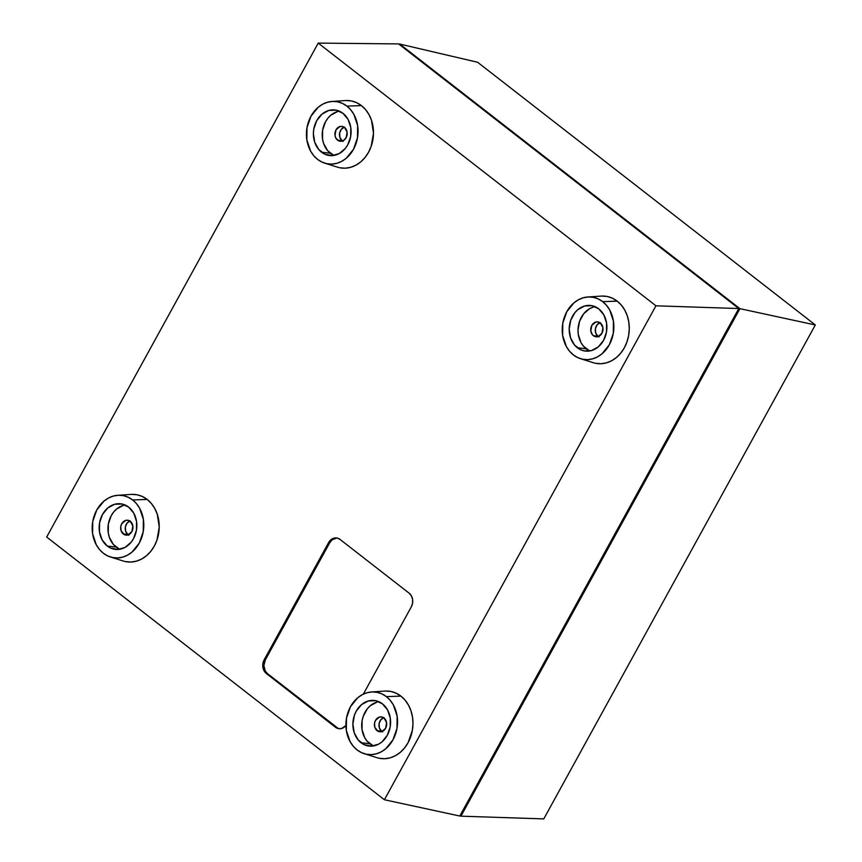 <?xml version="1.0" encoding="UTF-8"?>
<svg xmlns="http://www.w3.org/2000/svg" width="862" height="862" viewBox="0 0 862 862"><rect width="100%" height="100%" fill="white"/><g stroke="black" fill="none" stroke-linecap="round" stroke-linejoin="round"><path stroke-width="1.29" d="M477.602 62.258L815.323 324.963L543.771 818.9L460.933 816.174L739.93 308.671L815.323 324.963L477.602 62.258L399.752 44.059L739.93 308.671L815.323 324.963L543.771 818.9L460.933 816.174L460.082 815.506L460.933 816.174L739.93 308.671L399.752 44.059L477.602 62.258M336.6 538.05L332.032 539.903L329.737 542.748L265.334 659.893L263.891 665.475L265.205 670.948L267.435 673.599L338.023 728.282M337.107 538.039A9.978 8.167 -83.1 0 0 329.737 542.748L328.605 542.607L264.203 659.753L328.605 542.607L329.737 542.748L265.334 659.893L264.203 659.753L262.932 663.395L262.888 667.274L264.074 670.808L266.293 673.459A9.978 8.167 96.9 0 1 264.203 659.753L265.334 659.893A9.978 8.167 -83.1 0 0 267.435 673.599L266.293 673.459L335.48 727.28L338.421 728.649L341.611 728.519L345.921 725.524A9.978 8.167 96.9 0 1 338.938 728.724A9.978 8.167 96.9 0 1 335.48 727.28L266.293 673.459L267.435 673.599L336.622 727.42L335.48 727.28L336.622 727.42A9.978 8.167 -83.1 0 0 339.509 728.778M328.605 542.607A9.978 8.167 96.9 0 1 336.546 537.953A9.978 8.167 96.9 0 1 340.005 539.396L409.181 593.218A9.978 8.167 96.9 0 1 411.282 606.923L363.333 694.136L411.282 606.923L412.553 603.292L412.596 599.402L411.411 595.868L409.181 593.218L340.005 539.396L337.064 538.039L333.863 538.168L330.889 539.774L328.605 542.607M46.677 537.037L384.398 799.742L655.939 305.805L318.229 43.1L46.677 537.037L318.229 43.1L655.939 305.805L738.788 308.542L459.791 816.034L384.398 799.742L46.677 537.037M384.398 799.742L655.939 305.805L738.788 308.542L398.61 43.919L318.229 43.1L398.61 43.919L738.788 308.542L459.791 816.034L384.398 799.742M128.934 535.194L123.32 533.998A7.489 6.131 96.9 0 1 121.089 525.26A7.489 6.131 96.9 0 1 127.705 520.228A7.489 6.131 96.9 0 1 130.302 521.316L128.093 520.292L125.701 520.389L121.747 523.719L120.799 526.445L121.1 530.744L124.376 534.645L127.921 534.925L131.875 531.595L132.856 525.96L130.302 521.316A7.489 6.131 96.9 0 1 132.532 530.055A7.489 6.131 96.9 0 1 125.917 535.087A7.489 6.131 96.9 0 1 123.32 533.998L127.878 534.548A7.489 6.131 -83.1 0 0 128.266 534.817M110.411 556.981A31.431 25.731 96.9 0 1 103.343 553.242L99.475 549.503L96.318 544.881L92.6 533.74L92.74 521.51L96.727 510.056L103.957 501.124L108.45 498.042L113.31 496.059L118.353 495.251L123.385 495.65L128.212 497.234L132.64 499.949A31.431 25.731 96.9 0 1 141.228 538.89A31.431 25.731 96.9 0 1 110.411 556.981L123.191 561A33.93 27.767 -83.1 0 0 156.453 541.476A33.93 27.767 -83.1 0 0 147.176 499.443A33.93 27.767 -83.1 0 0 131.186 494.411L117.825 495.284A31.431 25.731 96.9 0 1 132.64 499.949L147.176 499.443L132.64 499.949L136.498 503.688L139.655 508.311L143.383 519.452L143.232 531.682L139.245 543.135L132.026 552.068L127.533 555.15L122.663 557.132L117.62 557.94L112.588 557.542L107.772 555.958L103.343 553.242A31.431 25.731 96.9 0 1 93.311 518.816A31.431 25.731 96.9 0 1 117.825 495.284M125.065 504.981A22.951 18.781 -83.1 0 0 108.569 522.943A22.951 18.781 -83.1 0 0 116.122 547.111L107.297 546.055A22.951 18.781 96.9 0 1 100.445 519.247A22.951 18.781 96.9 0 1 120.723 503.807A22.951 18.781 96.9 0 1 128.686 507.147L121.93 504.001L114.571 504.302L107.739 507.998L102.47 514.517L99.55 522.889L99.453 531.811L102.169 539.946L107.297 546.055L110.53 548.038L117.717 549.482L124.958 547.445L131.132 542.241L133.513 538.675L136.422 530.313L136.53 521.381L133.815 513.246L128.686 507.147A22.951 18.781 96.9 0 1 135.539 533.944A22.951 18.781 96.9 0 1 115.249 549.385A22.951 18.781 96.9 0 1 107.297 546.055L116.122 547.111A22.951 18.781 -83.1 0 0 119.743 549.266M119.355 549.094L113.299 544.385L109.291 537.123L108.267 532.878L108.375 523.945L111.284 515.584L113.676 512.017L116.564 509.054L123.395 505.358M125.54 561.604L130.97 562.035L136.411 561.162L141.659 559.029L146.518 555.699L150.785 551.324L154.309 546.055L156.959 540.108L159.233 527.07L157.261 514.215L154.751 508.472L151.346 503.483L147.176 499.443L142.392 496.512L137.187 494.799L131.757 494.379M129.914 521.036A7.489 6.131 -83.1 0 0 125.324 527.199A7.489 6.131 -83.1 0 0 127.878 534.548L125.658 531.294L125.356 526.994L127.08 523.105L130.248 520.939M382.674 731.87L377.071 730.674A7.489 6.131 96.9 0 1 374.83 721.936A7.489 6.131 96.9 0 1 381.446 716.904A7.489 6.131 96.9 0 1 384.043 717.992L381.834 716.968L379.442 717.065L375.487 720.395L374.539 723.121L374.841 727.42L378.116 731.321L381.672 731.601L385.616 728.271L386.596 722.636L384.043 717.992A7.489 6.131 96.9 0 1 386.273 726.731A7.489 6.131 96.9 0 1 379.657 731.763A7.489 6.131 96.9 0 1 377.071 730.674L381.618 731.224A7.489 6.131 -83.1 0 0 382.006 731.493M364.152 753.657A31.431 25.731 96.9 0 1 357.083 749.918L353.215 746.18L350.058 741.557L346.341 730.416L346.481 718.186L350.468 706.732L357.698 697.8L362.191 694.718L367.05 692.736L372.104 691.927L377.125 692.326L381.952 693.91L386.381 696.625A31.431 25.731 96.9 0 1 394.968 735.566A31.431 25.731 96.9 0 1 364.152 753.657L376.931 757.676A33.93 27.767 -83.1 0 0 410.193 738.152A33.93 27.767 -83.1 0 0 400.916 696.119A33.93 27.767 -83.1 0 0 384.926 691.076L371.565 691.96A31.431 25.731 96.9 0 1 386.381 696.625L400.916 696.119L386.381 696.625L390.249 700.364L393.395 704.987L397.123 716.128L396.983 728.358L392.997 739.811L385.767 748.744L381.273 751.826L376.403 753.808L371.36 754.616L366.339 754.218L361.512 752.634L357.083 749.918A31.431 25.731 96.9 0 1 347.052 715.492A31.431 25.731 96.9 0 1 371.565 691.96M378.806 701.657A22.951 18.781 -83.1 0 0 362.309 719.619A22.951 18.781 -83.1 0 0 369.863 743.787L361.038 742.732A22.951 18.781 96.9 0 1 354.185 715.923A22.951 18.781 96.9 0 1 374.474 700.483A22.951 18.781 96.9 0 1 382.426 703.823L375.67 700.677L368.322 700.978L361.48 704.674L356.211 711.193L354.422 715.223L352.881 724.037L354.217 732.743L358.215 739.995L364.27 744.703L371.468 746.158L378.698 744.121L381.985 741.87L387.253 735.351L390.163 726.989L390.27 718.057L387.555 709.922L382.426 703.823A22.951 18.781 96.9 0 1 389.279 730.62A22.951 18.781 96.9 0 1 368.99 746.061A22.951 18.781 96.9 0 1 361.038 742.732L369.863 743.787A22.951 18.781 -83.1 0 0 373.483 745.942M373.095 745.77L367.04 741.061L364.734 737.689L362.018 729.554L362.115 720.621L363.247 716.279L367.417 708.693L370.304 705.73L377.136 702.034M379.28 758.28L384.711 758.711L390.152 757.838L395.41 755.705L400.259 752.375L404.526 748L408.06 742.732L412.359 730.362L412.973 723.746L412.51 717.162L411.002 710.881L408.491 705.138L405.086 700.159L400.916 696.119L396.132 693.188L390.928 691.475L385.508 691.055M383.655 717.712A7.489 6.131 -83.1 0 0 379.064 723.875A7.489 6.131 -83.1 0 0 381.618 731.224L379.399 727.97L379.097 723.671L380.821 719.781L383.999 717.615M343.184 141.346L337.57 140.15A7.489 6.131 96.9 0 1 335.34 131.412A7.489 6.131 96.9 0 1 341.955 126.38A7.489 6.131 96.9 0 1 344.552 127.468L342.343 126.445L339.951 126.542L335.997 129.871L335.016 135.517L335.9 138.168L338.626 140.797L340.975 141.271L343.335 140.614L346.125 137.748L347.106 132.112L344.552 127.468A7.489 6.131 96.9 0 1 346.783 136.207A7.489 6.131 96.9 0 1 340.167 141.239A7.489 6.131 96.9 0 1 337.57 140.15L342.128 140.7A7.489 6.131 -83.1 0 0 342.505 140.98M324.662 163.133A31.431 25.731 96.9 0 1 317.593 159.395L313.725 155.656L310.568 151.033L306.85 139.892L306.991 127.673L310.977 116.208L318.197 107.276L322.7 104.194L327.56 102.222L332.603 101.414L337.635 101.802L342.462 103.397L346.89 106.112A31.431 25.731 96.9 0 1 355.478 145.042A31.431 25.731 96.9 0 1 324.662 163.133L337.43 167.153A33.93 27.767 -83.1 0 0 370.703 147.628A33.93 27.767 -83.1 0 0 361.426 105.606A33.93 27.767 -83.1 0 0 345.436 100.563L332.075 101.436A31.431 25.731 96.9 0 1 346.89 106.112L361.426 105.606L346.89 106.112L350.748 109.851L353.905 114.463L357.633 125.604L357.482 137.834L353.495 149.288L346.276 158.231L341.783 161.302L336.913 163.284L331.87 164.092L326.838 163.694L322.022 162.11L317.593 159.395A31.431 25.731 96.9 0 1 307.562 124.968A31.431 25.731 96.9 0 1 332.075 101.436M339.316 111.144A22.951 18.781 -83.1 0 0 322.819 129.095A22.951 18.781 -83.1 0 0 330.361 153.264L321.548 152.208A22.951 18.781 96.9 0 1 314.695 125.399A22.951 18.781 96.9 0 1 334.973 109.959A22.951 18.781 96.9 0 1 342.936 113.299L336.18 110.153L328.821 110.455L321.989 114.15L316.71 120.68L313.8 129.041L313.391 133.524L314.716 142.219L318.724 149.471L324.78 154.19L331.967 155.634L339.208 153.598L345.382 148.393L347.763 144.827L350.672 136.465L350.78 127.533L348.065 119.398L342.936 113.299A22.951 18.781 96.9 0 1 349.778 140.097A22.951 18.781 96.9 0 1 329.499 155.537A22.951 18.781 96.9 0 1 321.548 152.208L330.361 153.264A22.951 18.781 -83.1 0 0 333.993 155.419M333.605 155.246L327.538 150.538L323.541 143.275L322.517 139.03L322.625 130.097L325.534 121.736L327.926 118.169L330.814 115.206L337.645 111.521M339.79 167.756L345.22 168.187L350.662 167.314L355.909 165.181L360.769 161.862L365.035 157.477L368.559 152.208L371.21 146.26L373.483 133.222L371.511 120.368L369.001 114.624L365.596 109.636L361.426 105.606L356.642 102.675L351.437 100.962L346.007 100.531M344.164 127.199A7.489 6.131 -83.1 0 0 339.574 133.351A7.489 6.131 -83.1 0 0 342.128 140.7L339.897 137.446L339.606 133.147L341.33 129.257L344.498 127.091M598.982 336.88L593.379 335.695A7.489 6.131 96.9 0 1 591.138 326.946A7.489 6.131 96.9 0 1 597.754 321.914A7.489 6.131 96.9 0 1 600.351 323.002L598.153 321.979L595.75 322.076L591.806 325.405L590.815 331.051L592.453 334.801L594.435 336.342L597.98 336.622L601.924 333.282L602.915 327.646L600.351 323.002A7.489 6.131 96.9 0 1 602.581 331.741A7.489 6.131 96.9 0 1 595.976 336.773A7.489 6.131 96.9 0 1 593.379 335.695L597.926 336.234A7.489 6.131 -83.1 0 0 598.314 336.514M580.46 358.667A31.431 25.731 96.9 0 1 573.392 354.928L569.523 351.19L566.377 346.578L562.649 335.437L562.789 323.207L566.776 311.753L574.006 302.81L578.499 299.728L583.369 297.756L588.412 296.948L593.433 297.347L598.26 298.931L602.689 301.646A31.431 25.731 96.9 0 1 611.287 340.576A31.431 25.731 96.9 0 1 580.46 358.667L593.239 362.686A33.93 27.767 -83.1 0 0 626.502 343.162A33.93 27.767 -83.1 0 0 617.224 301.14A33.93 27.767 -83.1 0 0 601.245 296.097L587.873 296.97A31.431 25.731 96.9 0 1 602.689 301.646L617.224 301.14L602.689 301.646L606.557 305.385L609.714 309.997L613.432 321.138L613.291 333.368L609.305 344.822L602.075 353.765L597.582 356.836L592.722 358.818L587.679 359.626L582.647 359.228L577.82 357.644L573.392 354.928A31.431 25.731 96.9 0 1 563.36 320.502A31.431 25.731 96.9 0 1 587.873 296.97M595.114 306.678A22.951 18.781 -83.1 0 0 578.628 324.629A22.951 18.781 -83.1 0 0 586.171 348.798L577.346 347.742A22.951 18.781 96.9 0 1 570.493 320.933A22.951 18.781 96.9 0 1 590.782 305.504A22.951 18.781 96.9 0 1 598.734 308.833L591.978 305.698L584.63 305.988L577.788 309.684L574.9 312.647L570.73 320.233L569.189 329.058L570.525 337.753L574.523 345.015L580.579 349.724L584.102 350.877L591.461 350.586L598.293 346.89L603.562 340.361L606.482 331.999L606.579 323.067L603.863 314.932L598.734 308.833A22.951 18.781 96.9 0 1 605.587 335.641A22.951 18.781 96.9 0 1 585.298 351.071A22.951 18.781 96.9 0 1 577.346 347.742L586.171 348.798A22.951 18.781 -83.1 0 0 589.791 350.953M589.403 350.78L583.348 346.071L581.042 342.699L578.327 334.564L578.014 330.114L579.555 321.3L583.725 313.703L589.899 308.499L593.455 307.055M595.588 363.29L601.019 363.721L606.46 362.848L611.718 360.715L616.567 357.396L620.845 353.011L624.368 347.742L627.008 341.794L628.667 335.383L629.282 328.756L628.829 322.183L627.31 315.901L624.81 310.158L621.405 305.17L617.224 301.14L612.451 298.209L607.247 296.496L601.816 296.065M599.974 322.733A7.489 6.131 -83.1 0 0 595.373 328.885A7.489 6.131 -83.1 0 0 597.926 336.234L595.707 332.98L595.405 328.681L597.129 324.791L600.308 322.625"/></g></svg>
